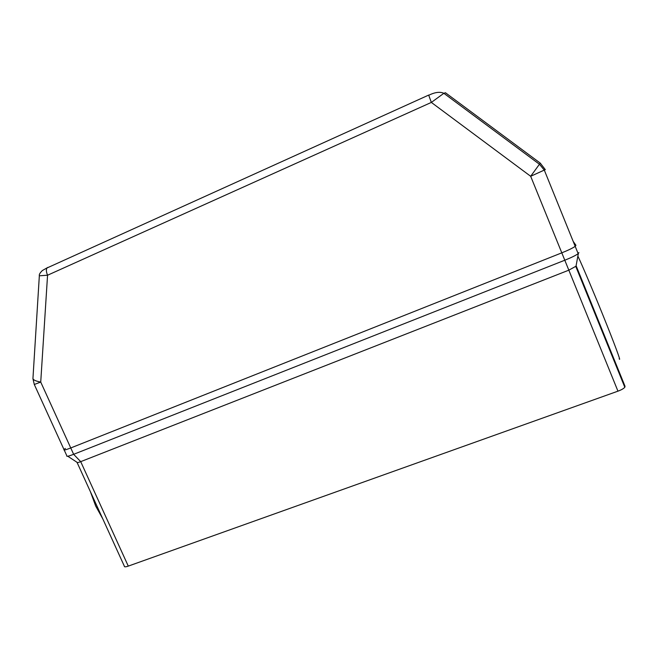 <?xml version="1.0" encoding="UTF-8"?>
<svg xmlns="http://www.w3.org/2000/svg" width="658" height="658" viewBox="0 0 658 658"><rect width="100%" height="100%" fill="white"/><g stroke="black" fill="none" stroke-linecap="round" stroke-linejoin="round"><path stroke-width="0.99" d="M573.192 241.396L575.947 245.302L575.191 246.339C572.797 248.041 568.331 250.213 561.8 252.845L70.751 447.958C65.627 449.957 63.365 450.475 63.982 449.529L65.364 448.427M47.952 267.362L42.375 270.528C39.998 272.823 38.986 274.575 39.34 275.792L47.557 275.225L431.344 102.418L443.87 93.304L445.45 92.753L540.259 163.118L530.677 176.295L545.293 169.624L540.259 163.118M576.252 266.071L568.775 270.191L80.704 461.645C77.957 462.689 76.739 462.936 77.044 462.377M576.26 266.103L625.042 386.32L624.812 387.266C623.718 388.574 621.432 389.873 617.952 391.165L128.277 566.11C125.513 567.048 124.198 567.064 124.337 566.151L77.175 462.673M64.196 450.006L66.845 455.805C66.252 456.792 68.522 456.29 73.647 454.316L564.803 260.223C571.333 257.599 575.791 255.411 578.16 253.667L578.9 252.598M619.145 358.717C621.695 363.191 614.309 343.221 602.662 314.516C592.957 290.532 582.223 265.289 577.872 256.085M583.695 285.942L605.335 339.273M601.79 330.522L587.273 294.759M575.947 245.302L575.191 246.339C572.797 248.041 568.331 250.213 561.8 252.845L530.677 176.295L431.344 102.418L428.736 95.27C434.987 92.186 440.029 91.528 443.87 93.304L539.568 164.352L544.347 170.216L578.16 253.667M428.794 95.032L47.006 267.979C46.011 269.533 46.192 271.951 47.557 275.225L40.73 382.076L70.751 447.958L561.8 252.845L617.952 391.165M128.277 566.11L80.704 461.645L73.647 454.316L70.751 447.958C65.627 449.957 63.365 450.475 63.982 449.529L34.348 384.601M90.417 491.732L95.698 506.06L102.763 518.817M32.949 378.72L34.29 384.469L40.73 382.076C35.228 381.04 32.637 379.691 32.974 378.029L39.332 275.916M77.076 462.327L67.766 456.241M575.947 266.597L578.341 253.519M624.812 387.266L575.873 266.663"/></g></svg>
